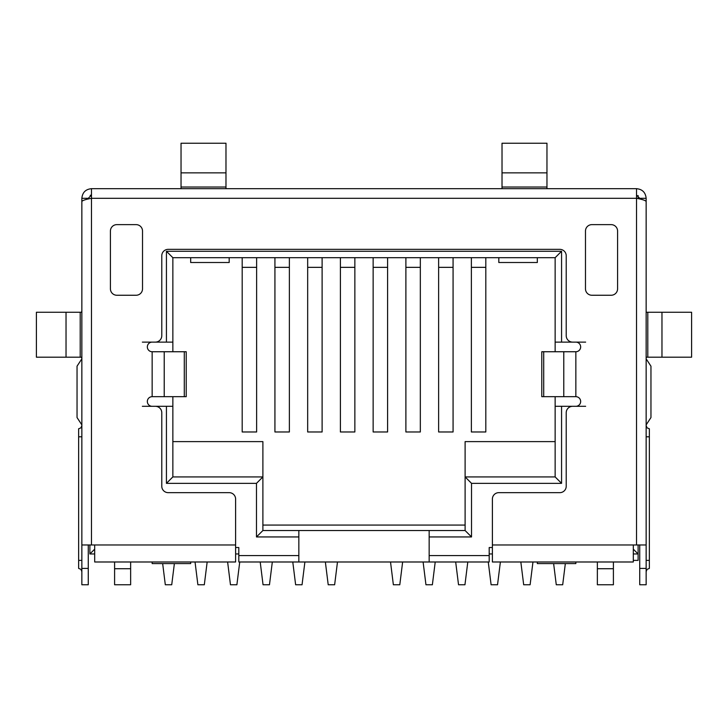<?xml version="1.0" encoding="UTF-8"?>
<svg xmlns="http://www.w3.org/2000/svg" width="728" height="728" viewBox="0 0 728 728"><rect width="100%" height="100%" fill="white"/><g stroke="black" fill="none" stroke-linecap="round" stroke-linejoin="round"><path stroke-width="1.09" d="M184.284 351.742L184.284 396.678L186.222 396.678L186.222 351.742L152.152 351.742A4.814 4.814 0 0 1 147.338 346.928A4.814 4.814 0 0 1 152.152 342.115L155.355 342.115A6.415 6.415 0 0 0 161.78 335.69L161.78 255.765A6.415 6.415 0 0 1 168.195 249.349L559.805 249.349A6.415 6.415 0 0 1 566.22 255.765L566.22 335.69A6.415 6.415 0 0 0 572.645 342.115L575.848 342.115A4.814 4.814 0 0 1 580.662 346.928A4.814 4.814 0 0 1 575.848 351.742L563.781 351.742L563.781 396.678L575.848 396.678A4.814 4.814 0 0 1 580.662 401.492A4.814 4.814 0 0 1 575.848 406.306L572.645 406.306A6.415 6.415 0 0 0 566.22 412.731L566.22 486.231A6.415 6.415 0 0 1 559.805 492.656L498.817 492.656A6.415 6.415 0 0 0 492.392 499.071L492.392 561.989L633.305 561.989L633.305 544.972L646.145 544.972L646.145 584.775L639.73 584.775L639.73 544.972M646.145 544.972L646.145 198.307L639.73 198.307L639.73 198.999M646.145 358.831L650.959 366.184L650.959 417.544L646.145 424.897M184.284 396.678L152.152 396.678A4.814 4.814 0 0 0 147.338 401.492A4.814 4.814 0 0 0 152.152 406.306L155.355 406.306A6.415 6.415 0 0 1 161.78 412.731L161.78 486.231A6.415 6.415 0 0 0 168.195 492.656L229.184 492.656A6.415 6.415 0 0 1 235.608 499.071L235.608 561.989L94.695 561.989L94.695 544.972L235.608 544.972M81.855 568.404L81.855 584.775L88.27 584.775L88.27 568.404L81.855 568.404L81.855 544.972L94.695 544.972M617.581 231.049A6.415 6.415 0 0 0 611.156 224.633L591.9 224.633A6.415 6.415 0 0 0 585.476 231.049L585.476 288.825A6.415 6.415 0 0 0 591.9 295.25L611.156 295.25A6.415 6.415 0 0 0 617.581 288.825L617.581 231.049M110.419 288.825A6.415 6.415 0 0 0 116.844 295.25L136.1 295.25A6.415 6.415 0 0 0 142.524 288.825L142.524 231.049A6.415 6.415 0 0 0 136.1 224.633L116.844 224.633A6.415 6.415 0 0 0 110.419 231.049L110.419 288.825M563.781 396.678L543.716 396.678L543.716 351.742L541.778 351.742L541.778 396.678L543.716 396.678M81.855 544.972L81.855 201.519C82.428 200.446 85.631 199.381 91.482 198.307L91.482 544.972M81.855 358.831L77.041 366.184L77.041 417.544L81.855 424.897M88.27 544.972L88.27 568.404M465.11 525.07L262.89 525.07M235.608 547.538L238.811 547.538L238.811 555.564L298.844 555.564L298.844 530.53L465.11 530.53L465.11 441.614L555.145 441.614M90.199 195.368A3.212 3.212 0 0 1 91.482 195.095L88.27 198.307L81.855 198.307L81.855 232.014M638.119 195.532L638.119 198.653M94.695 553.962L89.881 553.962L89.881 544.972M638.119 560.378L638.119 553.962L638.119 560.378L633.305 560.378M633.305 553.962L638.119 553.962L638.119 544.972M646.145 198.307C645.572 192.465 642.369 189.253 636.518 188.679L91.482 188.679C85.631 189.253 82.428 192.456 81.855 198.307M639.73 198.307L636.518 195.095M337.483 561.989L334.634 584.775L328.21 584.775L325.361 561.989M272.317 561.989L269.469 584.775L263.054 584.775L260.205 561.989M207.162 561.989L204.313 584.775L197.889 584.775L195.04 561.989M402.639 561.989L399.79 584.775L393.366 584.775L390.517 561.989M467.795 561.989L464.946 584.775L458.531 584.775L455.683 561.989M532.96 561.989L530.111 584.775L523.687 584.775L520.839 561.989M565.337 563.59L562.689 584.775L556.274 584.775L553.626 563.59M500.382 561.989L497.533 584.775L491.109 584.775L488.26 561.989M435.217 561.989L432.368 584.775L425.953 584.775L423.105 561.989M174.374 563.59L171.726 584.775L165.311 584.775L162.662 563.59M239.739 561.989L236.891 584.775L230.467 584.775L227.618 561.989M304.896 561.989L302.047 584.775L295.632 584.775L292.783 561.989M88.27 198.999L88.27 198.307M91.482 188.679L91.482 198.307L636.518 198.307L636.518 188.679M646.145 201.519C645.572 200.446 642.36 199.381 636.518 198.307L636.518 544.972M225.98 188.679L225.98 187.032L181.035 187.032L181.035 188.679M225.98 172.855L225.98 143.225L181.035 143.225L181.035 172.855L225.98 172.855L225.98 187.032M181.035 172.855L181.035 187.032M546.965 188.679L546.965 187.032L502.02 187.032L502.02 188.679M502.02 187.032L502.02 143.225L546.965 143.225L546.965 187.032M585.64 406.306L561.57 406.306L561.57 483.346L471.526 483.346L471.526 536.945L429.156 536.945L429.156 555.564L489.189 555.564L489.189 547.538L492.392 547.538M142.36 342.115L166.43 342.115L166.43 251.269L561.57 251.269L561.57 342.115L585.64 342.115M298.844 536.945L256.474 536.945L256.474 483.346L166.43 483.346L166.43 406.306L142.36 406.306M471.526 483.346L465.11 476.922L555.145 476.922L555.145 396.678M465.11 530.53L471.526 536.945M561.57 483.346L555.145 476.922M561.57 406.306L555.145 406.306M555.145 351.742L555.145 257.694L172.855 257.694L172.855 351.742M172.855 396.678L172.855 476.922L166.43 483.346M256.474 483.346L262.89 476.922L262.89 441.614L172.855 441.614M172.855 476.922L262.89 476.922L262.89 530.53L298.844 530.53M489.189 555.564L489.189 561.989L238.811 561.989L238.811 555.564M638.119 553.962L633.305 549.149M489.189 553.962L492.392 553.962M238.811 553.962L235.608 553.962M94.695 549.149L89.881 553.962M298.844 561.989L298.844 555.564M256.474 536.945L262.89 530.53M172.855 406.306L166.43 406.306M166.43 342.115L172.855 342.115M166.43 251.269L172.855 257.694M561.57 251.269L555.145 257.694M555.145 342.115L561.57 342.115M471.371 257.694L471.371 267.349L485.813 267.349L485.813 257.694M485.813 267.349L485.813 431.977L471.371 431.977L471.371 267.349M498.817 257.694L498.817 262.508L537.328 262.508L537.328 257.694M190.672 257.694L190.672 262.508L229.184 262.508L229.184 257.694M340.404 257.694L340.404 267.349L354.855 267.349L354.855 257.694M354.855 267.349L354.855 431.977L340.404 431.977L340.404 267.349M373.146 257.694L373.146 267.349L387.596 267.349L387.596 257.694M387.596 267.349L387.596 431.977L373.146 431.977L373.146 267.349M405.887 257.694L405.887 431.977L420.329 431.977L420.329 257.694M438.629 257.694L438.629 267.349L453.071 267.349L453.071 257.694M453.071 267.349L453.071 431.977L438.629 431.977L438.629 267.349M307.671 257.694L307.671 267.349L322.113 267.349L322.113 257.694M322.113 267.349L322.113 431.977L307.671 431.977L307.671 267.349M274.929 257.694L274.929 267.349L289.371 267.349L289.371 257.694M289.371 267.349L289.371 431.977L274.929 431.977L274.929 267.349M242.187 257.694L242.187 267.349L256.629 267.349L256.629 257.694M256.629 267.349L256.629 431.977L242.187 431.977L242.187 267.349M152.152 561.989L152.152 563.59L190.672 563.59L190.672 561.989M537.328 561.989L537.328 563.59L575.848 563.59L575.848 561.989M429.156 555.564L429.156 561.989M429.156 530.53L429.156 536.945M81.855 358.331L81.436 357.193L36.4 357.193L36.4 312.257L81.436 312.257L81.855 311.129M81.855 560.378L78.642 560.378L78.642 568.404L80.899 569.323L81.855 571.616M81.855 425.571L80.899 427.855L78.642 428.774L78.642 436.8L81.855 436.8M78.642 560.378L78.642 436.8M563.781 351.742L543.716 351.742M646.145 571.616L647.101 569.332L649.358 568.413L649.358 428.783L647.101 427.864L646.145 425.571L647.101 427.864L649.358 428.783M646.145 357.193L691.6 357.193L691.6 312.257L661.97 312.257L661.97 357.193M661.97 312.257L646.145 312.257M597.36 561.989L597.36 568.723L613.404 568.723L613.404 561.989M597.36 568.723L597.36 584.775L613.404 584.775L613.404 568.723M114.596 561.989L114.596 584.775L130.64 584.775L130.64 561.989M114.596 568.723L130.64 568.723M639.73 568.404L646.145 568.404M575.848 351.742L575.848 396.678M152.152 396.678L152.152 351.742M492.392 544.972L633.305 544.972M164.219 351.742L164.219 396.678M546.965 172.855L502.02 172.855M405.887 267.349L420.329 267.349M66.03 312.257L66.03 357.193M80.207 357.193L80.207 312.257M646.145 560.387L649.358 560.387M649.358 436.809L646.145 436.809M647.793 312.257L647.793 357.193"/></g></svg>
